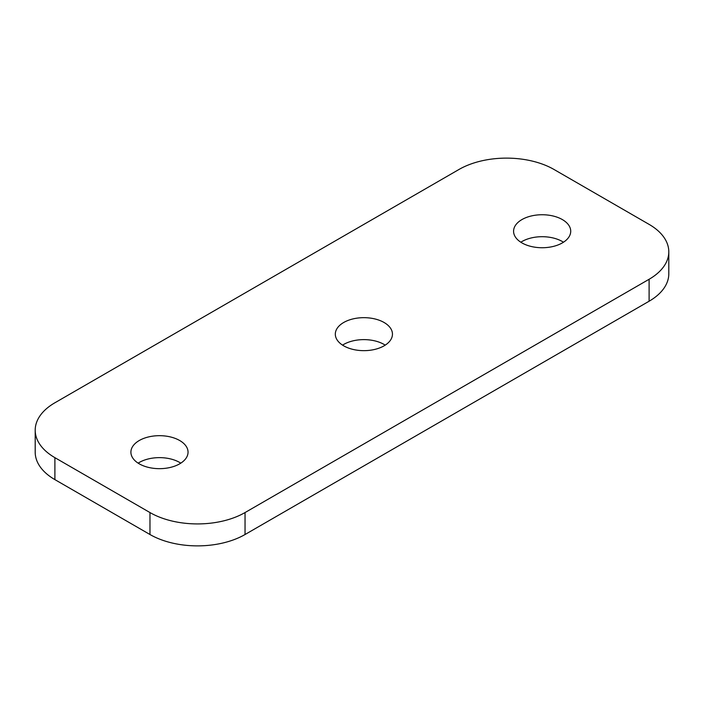 <?xml version="1.0" encoding="UTF-8"?>
<svg xmlns="http://www.w3.org/2000/svg" width="704" height="704" viewBox="0 0 704 704"><rect width="100%" height="100%" fill="white"/><g stroke="black" fill="none" stroke-linecap="round" stroke-linejoin="round"><path stroke-width="1.06" d="M179.678 440.51A28.574 16.5 0 0 0 148.535 436.938A28.574 16.5 0 0 0 130.9 452.179A28.574 16.5 0 0 0 139.269 463.839A28.574 16.5 0 0 0 170.403 467.412A28.574 16.5 0 0 0 188.047 452.179A28.574 16.5 0 0 0 179.678 440.51M138.151 463.153A28.574 16.5 180 0 1 179.678 462.466A28.574 16.5 180 0 1 180.796 463.153M384.085 322.494A28.574 16.5 0 0 0 352.95 318.921A28.574 16.5 0 0 0 335.315 334.162A28.574 16.5 0 0 0 343.684 345.822A28.574 16.5 0 0 0 374.818 349.404A28.574 16.5 0 0 0 392.454 334.162A28.574 16.5 0 0 0 384.085 322.494M342.558 345.136A28.574 16.5 180 0 1 384.085 344.45A28.574 16.5 180 0 1 385.211 345.136M562.355 219.578A28.574 16.5 0 0 0 531.212 215.996A28.574 16.5 0 0 0 513.577 231.238A28.574 16.5 0 0 0 521.946 242.906A28.574 16.5 0 0 0 553.08 246.479A28.574 16.5 0 0 0 570.724 231.238A28.574 16.5 0 0 0 562.355 219.578M520.828 242.22A28.574 16.5 180 0 1 562.355 241.534A28.574 16.5 180 0 1 563.473 242.22M554.03 169.488A67.232 38.817 0 0 0 458.955 169.488L54.894 402.776A67.232 38.817 0 0 0 35.2 430.223A67.232 38.817 0 0 0 54.894 457.662L149.97 512.556A67.232 38.817 0 0 0 245.045 512.556L649.106 279.268A67.232 38.817 0 0 0 668.8 251.821A67.232 38.817 0 0 0 649.106 224.382L554.03 169.488M35.2 430.223L35.2 452.179A67.232 38.817 0 0 0 54.894 479.618L149.97 534.512A67.232 38.817 0 0 0 245.045 534.512L649.106 301.224A67.232 38.817 0 0 0 668.8 273.777L668.8 251.821M54.894 457.662L54.894 479.618M149.97 512.556L149.97 534.512M245.045 512.556L245.045 534.512M649.106 279.268L649.106 301.224"/></g></svg>
